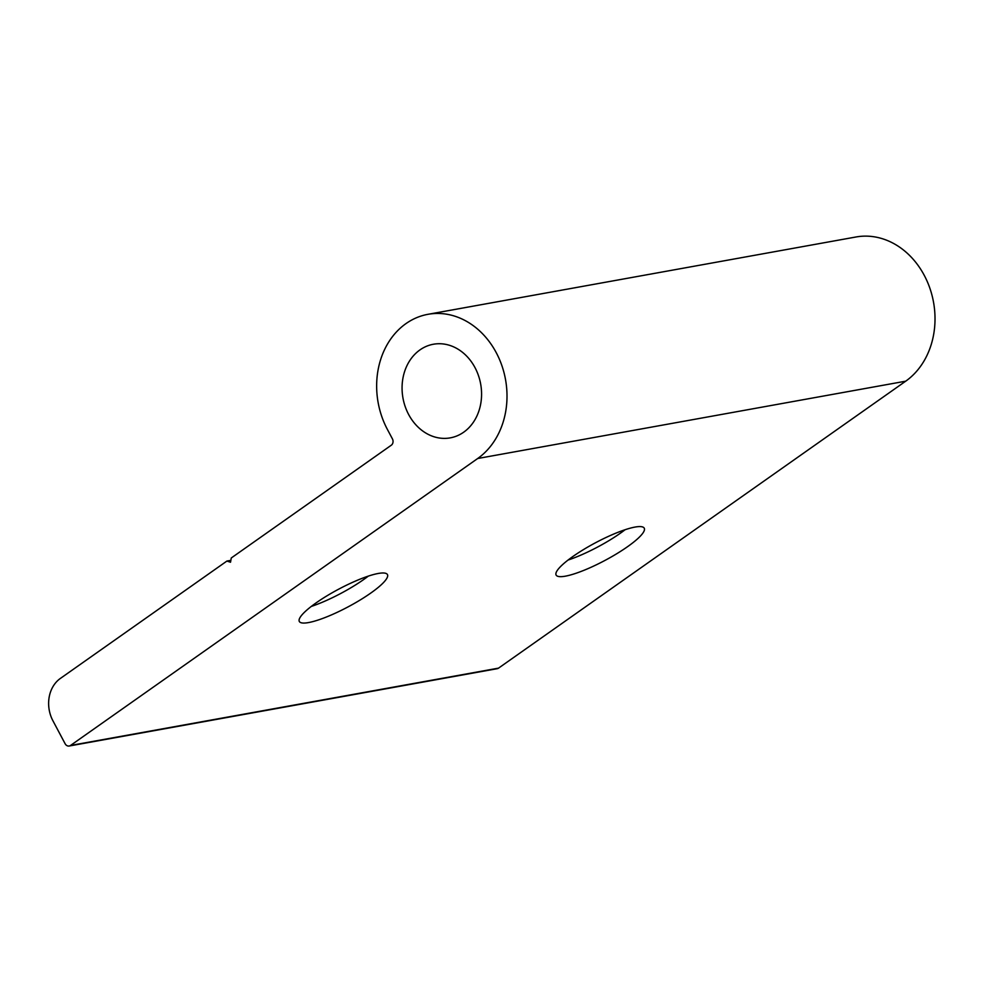 <?xml version="1.0" encoding="UTF-8"?>
<svg xmlns="http://www.w3.org/2000/svg" width="983" height="983" viewBox="0 0 983 983"><rect width="100%" height="100%" fill="white"/><g stroke="black" fill="none" stroke-linecap="round" stroke-linejoin="round"><path stroke-width="1.47" d="M378.222 573.47A49.912 10.027 152 0 0 326.688 595.993A49.912 10.027 152 0 0 299.311 621.453A49.912 10.027 152 0 0 308.539 622.571A49.912 10.027 152 0 0 360.085 600.048A49.912 10.027 152 0 0 387.449 574.588A49.912 10.027 152 0 0 378.222 573.47M565.348 576.173A49.912 10.027 -28 0 1 556.12 575.055A49.912 10.027 -28 0 1 583.484 549.595A49.912 10.027 -28 0 1 635.03 527.072A49.912 10.027 -28 0 1 644.258 528.203A49.912 10.027 -28 0 1 616.882 553.65A49.912 10.027 -28 0 1 565.348 576.173M475.022 367.654A47.565 39.48 79.8 0 1 450.275 437.865A47.565 39.48 79.8 0 1 408.621 414.457A47.565 39.48 79.8 0 1 433.368 344.247A47.565 39.48 79.8 0 1 475.022 367.654M69.203 746.011A4.682 3.883 -100.2 0 1 65.111 743.713L52.922 720.772A31.198 25.89 -100.2 0 1 60.344 678.454L226.913 561.06L230.526 562.227L231.263 557.988L391.295 445.213A4.682 3.883 79.8 0 0 392.414 438.86L387.388 429.411A77.976 64.731 79.8 0 1 427.961 314.314L855.972 236.989A77.976 64.731 79.8 0 1 924.266 275.363A77.976 64.731 79.8 0 1 905.699 381.183L498.541 668.133A4.682 3.883 79.8 0 1 497.226 668.686L69.203 746.011A4.682 3.883 -100.2 0 0 70.53 745.458L498.541 668.133M427.961 314.314A77.976 64.731 79.8 0 1 496.255 352.688A77.976 64.731 79.8 0 1 477.689 458.508L70.53 745.458M230.845 560.347L226.913 561.06M625.114 529.714A49.912 10.027 -28 0 1 568.088 560.04M311.279 606.437A49.912 10.027 152 0 0 368.318 576.112M905.699 381.183L477.689 458.508"/></g></svg>
